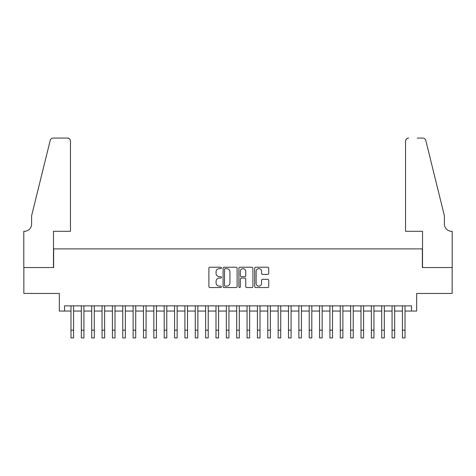 <?xml version="1.0" encoding="UTF-8"?>
<svg xmlns="http://www.w3.org/2000/svg" width="476" height="476" viewBox="0 0 476 476"><rect width="100%" height="100%" fill="white"/><g stroke="black" fill="none" stroke-linecap="round" stroke-linejoin="round"><path stroke-width="0.71" d="M221.429 267.928A0.714 0.714 0 0 0 220.715 267.22L209.916 267.22A1.017 1.017 0 0 0 208.899 268.238L208.899 286.534A1.017 1.017 0 0 0 209.916 287.552L220.715 287.552A0.714 0.714 0 0 0 221.429 286.844A0.714 0.714 0 0 0 220.715 286.13L219.317 286.13A3.255 3.255 0 0 1 216.062 282.875L216.062 281.352A3.255 3.255 0 0 1 219.317 278.097L220.715 278.097A0.714 0.714 0 0 0 221.429 277.383A0.714 0.714 0 0 0 220.715 276.675L219.317 276.675A3.255 3.255 0 0 1 216.062 273.42L216.062 271.897A3.255 3.255 0 0 1 219.317 268.642L220.715 268.642A0.714 0.714 0 0 0 221.429 267.928M267.714 274.384A1.017 1.017 0 0 0 268.732 273.367L268.732 268.238A1.017 1.017 0 0 0 267.714 267.22L255.713 267.22A1.017 1.017 0 0 0 254.702 268.238L254.702 286.534A1.017 1.017 0 0 0 255.713 287.552L267.714 287.552A1.017 1.017 0 0 0 268.732 286.534L268.732 280.334A1.017 1.017 0 0 0 267.714 279.317L262.579 279.317A1.017 1.017 0 0 0 261.562 280.334L261.562 283.41A2.719 2.719 0 0 1 258.843 286.13A2.719 2.719 0 0 1 256.124 283.41L256.124 271.362A2.719 2.719 0 0 1 258.843 268.642A2.719 2.719 0 0 1 261.562 271.362L261.562 273.367A1.017 1.017 0 0 0 262.579 274.384L267.714 274.384M64.504 311.048L64.504 305.872L411.496 305.872L411.496 311.048L416.673 311.048L416.673 293.442L452.146 293.442L452.146 267.548L422.367 267.548L422.367 248.9L53.633 248.9L53.633 267.548L23.854 267.548L23.854 293.442L59.327 293.442L59.327 311.048L70.978 311.048M237.107 268.238A1.017 1.017 0 0 0 236.096 267.22L224.095 267.22A1.017 1.017 0 0 0 223.077 268.238L223.077 286.534A1.017 1.017 0 0 0 224.095 287.552L236.096 287.552A1.017 1.017 0 0 0 237.107 286.534L237.107 268.238M239.904 267.22L251.905 267.22A1.017 1.017 0 0 1 252.923 268.238L252.923 286.534A1.017 1.017 0 0 1 251.905 287.552L246.77 287.552A1.017 1.017 0 0 1 245.753 286.534L245.753 279.115A1.017 1.017 0 0 0 244.735 278.097L241.332 278.097A1.017 1.017 0 0 0 240.315 279.115L240.315 286.844A0.714 0.714 0 0 1 239.601 287.552A0.714 0.714 0 0 1 238.892 286.844L238.892 268.238A1.017 1.017 0 0 1 239.904 267.22M73.572 311.048L81.336 311.048M83.925 311.048L91.695 311.048M94.284 311.048L102.054 311.048M104.643 311.048L112.413 311.048M115.002 311.048L122.766 311.048M125.361 311.048L133.125 311.048M135.714 311.048L143.484 311.048M146.072 311.048L153.843 311.048M156.431 311.048L164.202 311.048M166.79 311.048L174.561 311.048M177.149 311.048L184.914 311.048M187.508 311.048L195.273 311.048M197.861 311.048L205.632 311.048M208.22 311.048L215.991 311.048M218.579 311.048L226.35 311.048M228.938 311.048L236.703 311.048M239.297 311.048L247.062 311.048M249.65 311.048L257.421 311.048M260.009 311.048L267.78 311.048M270.368 311.048L278.139 311.048M280.727 311.048L288.492 311.048M291.086 311.048L298.851 311.048M301.439 311.048L309.21 311.048M311.798 311.048L319.569 311.048M322.157 311.048L329.928 311.048M332.516 311.048L340.286 311.048M342.875 311.048L350.639 311.048M353.234 311.048L360.998 311.048M363.587 311.048L371.357 311.048M373.946 311.048L381.716 311.048M384.305 311.048L392.075 311.048M394.663 311.048L402.428 311.048M405.022 311.048L411.496 311.048M225.213 268.642A0.714 0.714 0 0 0 224.505 269.356L224.505 285.416A0.714 0.714 0 0 0 225.213 286.13L226.689 286.13A3.255 3.255 0 0 0 229.944 282.875L229.944 271.897A3.255 3.255 0 0 0 226.689 268.642L225.213 268.642M245.753 271.415A2.719 2.719 0 0 0 243.034 268.69A2.719 2.719 0 0 0 240.315 271.415L240.315 275.658A1.017 1.017 0 0 0 241.332 276.675L244.735 276.675A1.017 1.017 0 0 0 245.753 275.658L245.753 271.415M70.978 330.16L73.572 330.16L73.572 337.924L70.978 337.924L70.978 305.872M73.572 330.16L73.572 305.872M70.46 231.294L70.46 141.182A3.106 3.106 0 0 0 67.354 138.076L53.217 138.076A3.106 3.106 0 0 0 50.2 140.438L31.618 215.759L31.618 224.041A7.253 7.253 0 0 1 24.371 231.294L23.8 231.294L23.8 267.548L53.473 267.548L53.473 231.294L70.46 231.294L70.46 141.182C70.264 139.307 69.228 138.272 67.354 138.076L58.756 138.076M50.2 140.438C50.992 138.73 50.992 138.73 50.2 140.438C50.992 138.73 50.992 138.73 50.2 140.438M31.618 224.041A7.253 7.253 0 0 1 24.371 231.294M405.54 231.294L405.54 141.182L405.54 231.294L422.527 231.294L422.527 267.548L452.2 267.548L452.2 231.294L451.629 231.294A7.253 7.253 0 0 1 444.382 224.041A7.253 7.253 0 0 0 451.629 231.294M438.682 192.661L425.8 140.438L444.382 215.759L444.382 224.041M417.244 138.076L422.783 138.076A3.106 3.106 0 0 1 425.8 140.438C425.008 138.73 425.008 138.73 425.8 140.438C425.008 138.73 425.008 138.73 425.8 140.438M408.646 138.076A3.106 3.106 0 0 0 405.54 141.182C405.736 139.307 406.772 138.272 408.646 138.076M81.336 330.16L83.925 330.16L83.925 337.924L81.336 337.924L81.336 305.872M83.925 330.16L83.925 305.872M91.695 330.16L94.284 330.16L94.284 337.924L91.695 337.924L91.695 305.872M94.284 330.16L94.284 305.872M102.054 330.16L104.643 330.16L104.643 337.924L102.054 337.924L102.054 305.872M104.643 330.16L104.643 305.872M112.413 330.16L115.002 330.16L115.002 337.924L112.413 337.924L112.413 305.872M115.002 330.16L115.002 305.872M122.766 330.16L125.361 330.16L125.361 337.924L122.766 337.924L122.766 305.872M125.361 330.16L125.361 305.872M133.125 330.16L135.714 330.16L135.714 337.924L133.125 337.924L133.125 305.872M135.714 330.16L135.714 305.872M143.484 330.16L146.072 330.16L146.072 337.924L143.484 337.924L143.484 305.872M146.072 330.16L146.072 305.872M153.843 330.16L156.431 330.16L156.431 337.924L153.843 337.924L153.843 305.872M156.431 330.16L156.431 305.872M164.202 330.16L166.79 330.16L166.79 337.924L164.202 337.924L164.202 305.872M166.79 330.16L166.79 305.872M174.561 330.16L177.149 330.16L177.149 337.924L174.561 337.924L174.561 305.872M177.149 330.16L177.149 305.872M184.914 330.16L187.508 330.16L187.508 337.924L184.914 337.924L184.914 305.872M187.508 330.16L187.508 305.872M195.273 330.16L197.861 330.16L197.861 337.924L195.273 337.924L195.273 305.872M197.861 330.16L197.861 305.872M205.632 330.16L208.22 330.16L208.22 337.924L205.632 337.924L205.632 305.872M208.22 330.16L208.22 305.872M215.991 330.16L218.579 330.16L218.579 337.924L215.991 337.924L215.991 305.872M218.579 330.16L218.579 305.872M226.35 330.16L228.938 330.16L228.938 337.924L226.35 337.924L226.35 305.872M228.938 330.16L228.938 305.872M236.703 330.16L239.297 330.16L239.297 337.924L236.703 337.924L236.703 305.872M239.297 330.16L239.297 305.872M247.062 330.16L249.65 330.16L249.65 337.924L247.062 337.924L247.062 305.872M249.65 330.16L249.65 305.872M257.421 330.16L260.009 330.16L260.009 337.924L257.421 337.924L257.421 305.872M260.009 330.16L260.009 305.872M267.78 330.16L270.368 330.16L270.368 337.924L267.78 337.924L267.78 305.872M270.368 330.16L270.368 305.872M278.139 330.16L280.727 330.16L280.727 337.924L278.139 337.924L278.139 305.872M280.727 330.16L280.727 305.872M288.492 330.16L291.086 330.16L291.086 337.924L288.492 337.924L288.492 305.872M291.086 330.16L291.086 305.872M298.851 330.16L301.439 330.16L301.439 337.924L298.851 337.924L298.851 305.872M301.439 330.16L301.439 305.872M309.21 330.16L311.798 330.16L311.798 337.924L309.21 337.924L309.21 305.872M311.798 330.16L311.798 305.872M319.569 330.16L322.157 330.16L322.157 337.924L319.569 337.924L319.569 305.872M322.157 330.16L322.157 305.872M329.928 330.16L332.516 330.16L332.516 337.924L329.928 337.924L329.928 305.872M332.516 330.16L332.516 305.872M340.286 330.16L342.875 330.16L342.875 337.924L340.286 337.924L340.286 305.872M342.875 330.16L342.875 305.872M350.639 330.16L353.234 330.16L353.234 337.924L350.639 337.924L350.639 305.872M353.234 330.16L353.234 305.872M360.998 330.16L363.587 330.16L363.587 337.924L360.998 337.924L360.998 305.872M363.587 330.16L363.587 305.872M371.357 330.16L373.946 330.16L373.946 337.924L371.357 337.924L371.357 305.872M373.946 330.16L373.946 305.872M381.716 330.16L384.305 330.16L384.305 337.924L381.716 337.924L381.716 305.872M384.305 330.16L384.305 305.872M392.075 330.16L394.663 330.16L394.663 337.924L392.075 337.924L392.075 305.872M394.663 330.16L394.663 305.872M402.428 330.16L405.022 330.16L405.022 337.924L402.428 337.924L402.428 305.872M405.022 330.16L405.022 305.872"/></g></svg>
